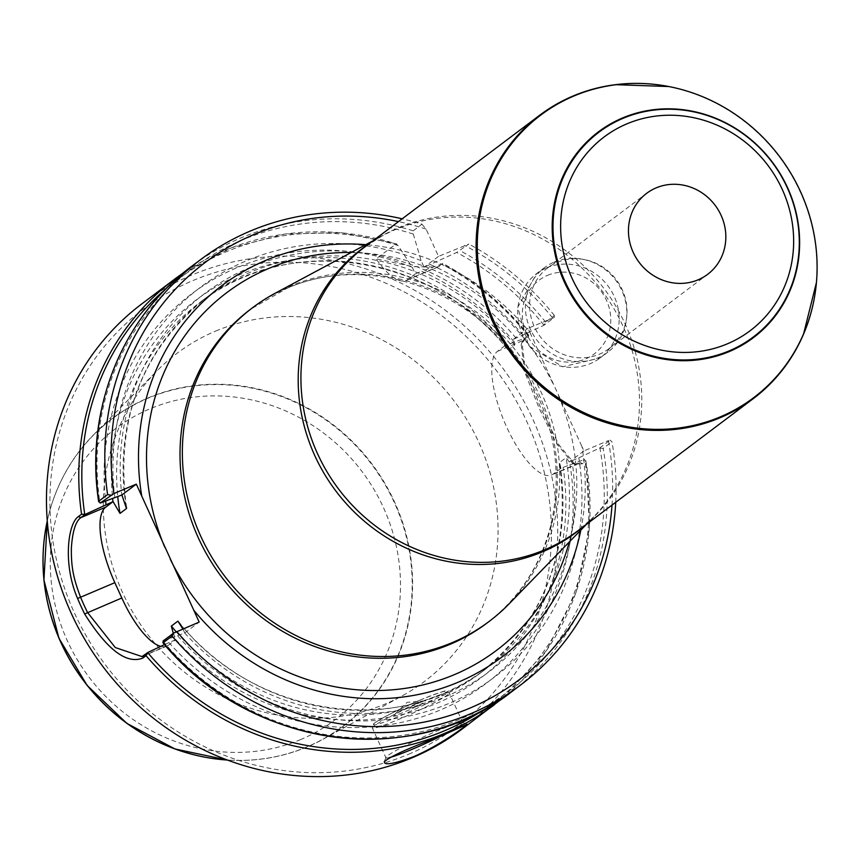 <?xml version="1.0" encoding="UTF-8"?>
<svg xmlns="http://www.w3.org/2000/svg" width="860" height="860" viewBox="0 0 860 860"><rect width="100%" height="100%" fill="white"/><g stroke="black" fill="none" stroke-linecap="round" stroke-linejoin="round"><path stroke-width="0.64" stroke-dasharray="4.3 3.22" d="M421.959 224.202L426.098 229.136L438.514 256.377L468.872 244.057L456.692 252.442L424.109 267.234L421.11 260.655L413.294 234.071L413.176 230.824L421.959 224.202A266.159 249.464 53 0 0 402.2 218.805M426.098 229.136A261.096 244.713 53 0 0 398.481 221.611M554.184 317.523L554.41 315.502L545.627 322.113L543.649 325.467L554.184 317.523L528.04 328.294L530.007 332.594A232.565 217.978 53 0 0 365.79 244.681M552.561 317.963A261.096 244.713 53 0 0 464.55 245.412M554.41 315.502A266.159 249.464 53 0 0 468.872 244.057M528.534 336.84L528.373 335.11L525.234 337.475L522.02 342.215L525.105 368.671L540.456 407.425L558.763 444.598L574.975 464.357L582.768 463.723L585.907 461.358L584.424 459.466L578.565 463.604L572.577 463.228L555.99 442.577L539.241 408.425L524.654 371.928L521.203 344.602L524.331 340.012L528.534 336.84L505.078 345.591L508.26 349.902L514.731 345.021L513.366 339.345L543.649 325.467M522.923 335.239A244.175 228.857 53 0 0 430.398 264.579M421.11 260.655A244.175 228.857 53 0 0 114.864 497.94M514.097 341.882A244.175 228.857 53 0 0 421.572 271.233L442.835 263.676L437.804 267.084L412.639 266.654L376.056 258.785L396.395 243.788M396.664 243.875L341.098 232.684L285.197 233.974L231.652 247.68L183.04 273.136A266.159 249.464 53 0 1 395.923 243.821L398.072 245.541L412.284 267.299A244.175 228.857 53 0 0 105.63 501.176M528.685 335.088L528.373 335.11A266.159 249.464 53 0 0 442.835 263.676M462.25 728.957A266.159 249.464 53 0 0 501.348 366.274A266.159 249.464 53 0 0 141.954 303.784M412.284 267.299L415.283 273.878L421.572 271.233M612.008 505.067A261.096 244.713 53 0 0 608.439 440.589L610.062 440.148L599.528 448.092L578.801 457.864L569.245 461.971L566.063 457.66L559.591 462.54L559.548 463.508C571.233 550.765 544.595 620.78 479.622 673.563A232.361 217.784 53 0 0 559.591 462.54L560.967 468.216L584.424 459.466M580.822 530.115A232.565 217.978 53 0 0 581.962 446.609L583.929 450.919L608.439 440.589M615.728 502.262A266.159 249.464 53 0 0 611.944 441.739L610.062 440.148M599.528 448.092L603.15 448.361L611.944 441.739M182.847 628.95L184.76 632.938L163.088 641.012M177.73 635.895A244.175 228.857 53 0 0 452.199 702.029A244.175 228.857 53 0 0 578.801 457.864M164.572 644.581L175.945 639.582L173.311 633.315M514.731 345.021A232.361 217.784 53 0 0 206.464 297.495L199.993 302.376C288.272 232.2 433.15 254.162 507.443 349.321L508.26 349.902A232.361 217.784 53 0 0 199.993 302.376A232.361 217.784 53 0 0 117.766 496.725M168.904 642.538A244.175 228.857 53 0 0 443.373 708.683A244.175 228.857 53 0 0 569.986 464.507M494.565 704.62A266.159 249.464 53 0 0 585.907 461.358L586.047 460.971M408.618 754.252A261.096 244.713 53 0 0 442.75 316.48A261.096 244.713 53 0 0 50.697 481.579A261.096 244.713 53 0 0 408.618 754.252M215.742 331.046A205.497 192.608 -127 0 1 474.516 433.462A205.497 192.608 -127 0 1 402.491 695.686A205.497 192.608 -127 0 1 146.845 633.325A205.497 192.608 -127 0 1 157.445 370.402A205.497 192.608 -127 0 1 215.742 331.046M389.225 757.638A42.247 3.386 -24.5 0 1 385.904 757.757A42.247 3.386 -24.5 0 1 385.914 757.456A42.247 3.386 -24.5 0 1 436.117 731.376A42.247 3.386 -24.5 0 1 462.551 722.529A42.247 3.386 -24.5 0 1 462.798 722.722A42.247 3.386 -24.5 0 1 440.9 736.117M414.563 704.469A17.415 1.397 -24.5 0 1 425.044 700.803A17.415 1.397 -24.5 0 1 410.295 709.392A17.415 1.397 -24.5 0 1 394.138 714.886A17.415 1.397 -24.5 0 1 414.563 704.469M560.967 468.216L553.346 473.957A67.596 22.93 67.2 0 1 551.636 474.946A67.596 22.93 67.2 0 1 505.4 424.195A67.596 22.93 67.2 0 1 497.456 351.332L505.078 345.591M513.366 339.345L528.04 328.294M583.929 450.919L569.245 461.971M530.007 332.594L581.962 446.609M160.799 646.365A67.596 22.93 -112.8 0 0 166.883 646.107A67.596 22.93 -112.8 0 0 168.592 645.118L175.945 639.582M184.76 632.938L199.176 622.081M415.283 273.878L407.93 279.414A67.596 22.93 67.2 0 1 406.221 280.403A67.596 22.93 67.2 0 1 376.056 258.785M438.514 256.377L424.109 267.234M615.609 84.667A177.439 166.313 -127 0 1 779.353 156.843A177.439 166.313 -127 0 1 803.552 334.142M275.189 293.238A196.456 184.126 -127 0 1 289.831 286.251A196.456 184.126 -127 0 1 523.159 360.652A196.456 184.126 -127 0 1 509.152 603.806M227.427 760.046L230.491 760.218A192.199 180.138 53 0 1 227.416 760.046A192.393 180.321 53 0 0 230.738 760.229A192.393 180.321 53 0 0 307.353 746.835A192.393 180.321 53 0 0 323.134 739.202A192.393 180.321 53 0 0 390.569 493.704A192.393 180.321 53 0 0 148.296 397.825A192.393 180.321 53 0 0 93.719 434.676A192.393 180.321 53 0 0 48.02 517.688A192.393 180.321 53 0 0 47.278 520.934A192.199 180.138 53 0 1 47.956 517.924L47.278 520.923M554.302 262.031A52.815 49.493 -127 0 1 582.575 259.225A52.815 49.493 -127 0 1 626.65 317.738A52.815 49.493 -127 0 1 607.913 352.116A52.815 49.493 -127 0 1 536.597 339.721A52.815 49.493 -127 0 1 544.358 267.75A52.815 49.493 -127 0 1 554.302 262.031M557.377 262.3A50.697 47.515 -127 0 1 584.51 259.602A50.697 47.515 -127 0 1 626.822 315.77A50.697 47.515 -127 0 1 608.837 348.773A50.697 47.515 -127 0 1 540.381 336.873A50.697 47.515 -127 0 1 547.82 267.782A50.697 47.515 -127 0 1 557.377 262.3M545.627 322.113A266.159 249.464 53 0 0 460.089 250.679M413.176 230.824A266.159 249.464 53 0 0 191.511 266.439M543.821 325.08A264.052 247.486 53 0 0 456.692 252.442M413.294 234.071A264.052 247.486 53 0 0 99.954 502.896M528.61 336.539A264.052 247.486 53 0 0 441.47 263.912M398.072 245.541A264.052 247.486 53 0 0 165.55 289.186M516.075 338.12A236.586 221.751 53 0 0 253.517 266.03A236.586 221.751 53 0 0 121.787 495.027M507.25 344.763A236.586 221.751 53 0 0 246.014 272.158A236.586 221.751 53 0 0 112.649 498.714M511.818 691.623A266.159 249.464 53 0 0 603.15 448.361M163.034 641.291A264.052 247.486 53 0 0 463.572 717.67A264.052 247.486 53 0 0 599.925 448.189M184.663 632.981A236.586 221.751 53 0 0 449.07 695.149A236.586 221.751 53 0 0 571.954 460.745M180.149 623.984A232.361 217.784 53 0 0 486.094 668.693A232.361 217.784 53 0 0 566.063 457.66M126.538 507.55C114.842 420.303 141.492 350.289 206.464 297.495A232.361 217.784 53 0 0 125.958 505.336M176.182 631.81A232.361 217.784 53 0 0 479.622 673.563L486.094 668.693C397.815 738.869 252.937 716.896 178.633 621.748M175.838 639.625A236.586 221.751 53 0 0 440.255 701.792A236.586 221.751 53 0 0 563.128 467.388M482.793 710.306A264.052 247.486 53 0 0 584.714 459.659M422.529 701.567A42.247 3.386 -24.5 0 1 449.21 692.902A42.247 3.386 -24.5 0 1 412.166 713.51A42.247 3.386 -24.5 0 1 372.315 727.947A42.247 3.386 -24.5 0 1 422.529 701.567M420.776 699.793A39.71 3.182 155.5 0 0 374.369 724.851A39.71 3.182 155.5 0 0 433.999 699.739A39.71 3.182 155.5 0 0 420.776 699.793M497.456 351.332L524.331 340.012L525.234 337.475M553.346 473.957L580.21 462.637L582.768 463.723M168.592 645.118L143.77 655.567M407.93 279.414L439.696 266.041M668.661 86.505A177.138 166.023 -127 0 1 816.419 282.65M640.302 83.431A177.289 166.174 -127 0 1 811.55 310.75M368.994 243.821A177.687 166.539 -127 0 1 382.152 235.919L364.586 247.142A177.439 166.313 -127 0 1 398.008 227.922A177.439 166.313 -127 0 1 615.653 305.88A177.439 166.313 -127 0 1 578.124 530.598L593.755 516.806A177.687 166.539 -127 0 1 582.532 527.277M372.917 240.864L382.152 235.919A177.687 166.539 -127 0 1 395.396 229.599A177.687 166.539 -127 0 1 606.429 296.894A177.687 166.539 -127 0 1 593.755 516.806L586.455 524.321M287.476 288.025A196.456 184.126 -127 0 1 528.448 374.337A196.456 184.126 -127 0 1 486.889 623.124C519.3 598.28 540.682 565.418 551.034 524.535C564.117 465.217 552.228 409.553 515.355 357.545C463.013 284.596 362.361 254.775 286.842 288.39L250.486 309.299A196.456 184.126 -127 0 1 287.476 288.025M351.202 252.496A224.008 209.958 -127 0 1 553.055 383.786M558.505 395.74A224.008 209.958 -127 0 1 569.277 541.983M300.753 739.525A182.309 170.871 -127 0 1 50.837 549.121A182.309 170.871 -127 0 1 324.596 433.827A182.309 170.871 -127 0 1 300.753 739.525M230.738 760.229L230.491 760.218A192.199 180.138 53 0 0 307.041 746.835A192.199 180.138 53 0 0 343.548 433.913A192.199 180.138 53 0 0 47.956 517.924L48.02 517.688M547.53 275.372A46.053 43.161 -127 0 1 610.654 323.467A46.053 43.161 -127 0 1 541.51 352.589A46.053 43.161 -127 0 1 547.53 275.372M546.616 267.825A52.815 49.493 -127 0 1 611.395 291.024A52.815 49.493 -127 0 1 600.226 357.91A52.815 49.493 -127 0 1 528.911 345.505A52.815 49.493 -127 0 1 536.672 273.544A52.815 49.493 -127 0 1 546.616 267.825M528.846 335.282C504.788 305.343 476.053 281.36 442.642 263.332M503.046 697.922L546.584 650.407L576.039 592.389L589.476 527.739L586.004 460.745M385.914 757.456L384.323 761.67M462.551 722.529L467.249 724.26M462.798 722.722L449.21 692.902L445.824 691.171C447.146 689.827 438.815 692.687 420.841 699.76L397.513 710.338C376.82 720.615 373.735 723.507 373.219 724.281L372.315 727.947L385.904 757.757M425.044 700.803L407.092 702.383L394.138 714.886M578.565 463.604L551.636 474.946M141.997 656.588L166.883 646.107M437.804 267.094L406.221 280.403M522.009 342.215L521.203 344.613M574.921 464.368L572.588 463.239M323.134 739.202L402.491 695.686M93.719 434.676L157.445 370.402M607.913 352.116L600.226 357.91L562.644 366.779L528.577 345.763L517.774 307.213L536.672 273.544L544.358 267.75M584.51 259.602L582.575 259.225M626.822 315.77L626.65 317.738M608.837 348.773L707.651 274.329M547.82 267.782L646.645 193.339"/><path stroke-width="1.29" d="M698.105 279.822A50.697 47.515 -127 0 1 635.916 257.548A50.697 47.515 -127 0 1 646.645 193.339A50.697 47.515 -127 0 1 656.191 187.856A50.697 47.515 -127 0 1 718.38 210.13A50.697 47.515 -127 0 1 707.651 274.329A50.697 47.515 -127 0 1 698.105 279.822M398.481 221.611A261.096 244.713 53 0 0 113.885 493.565L100.222 503.057L121.894 494.984L126.484 508.529L120.013 513.399L113.069 501.627L85.108 514.452L80.904 517.612C75.723 521.138 72.541 531.179 71.38 547.766C71.036 567.697 73.767 579.188 80.528 597.109A263.633 247.089 53 0 0 87.516 612.438L115.305 647.558L141.997 656.578L147.974 652.407L164.572 644.581M365.79 244.681A232.565 217.978 53 0 0 141.76 496.102L136.31 484.126L113.885 493.565M402.2 218.805A266.159 249.464 53 0 0 200.305 259.827A266.159 249.464 53 0 0 107.597 494.586L110.757 495.134M100.222 503.057L98.803 501.208L107.597 494.586M98.663 501.584L98.803 501.208A266.159 249.464 53 0 1 191.511 266.439L200.305 259.827M147.974 652.407L146.028 655.675L142.889 658.04C126.635 664.522 107.22 649.837 84.645 613.965A266.159 249.464 -127 0 1 77.594 598.495C62.758 564.353 67.822 523.407 78.421 516.57L81.56 514.205L85.108 514.452M105.63 501.176A244.175 228.857 53 0 0 106.038 504.594M81.56 514.205A266.159 249.464 53 0 1 174.268 279.435L183.04 273.136A266.159 249.464 53 0 0 174.268 279.435L141.954 303.784A266.159 249.464 53 0 0 85.645 640.851A266.159 249.464 53 0 0 412.123 757.789A266.159 249.464 53 0 0 462.25 728.957L503.046 697.922M413.52 756.714C393.772 763.981 384.044 765.626 384.334 761.67C390.354 756.359 409.188 747.845 440.836 736.138L467.238 724.281C469.13 723.432 442.008 744.513 413.52 756.714M173.623 633.089L172.064 636.056L163.282 642.678L163.088 641.012L173.623 633.089L199.176 622.081L193.715 610.105A232.565 217.978 53 0 0 419.228 694.321A232.565 217.978 53 0 0 580.822 530.115M176.762 631.519A261.096 244.713 53 0 0 444.34 717.186A261.096 244.713 53 0 0 612.008 505.067M172.064 636.056A266.159 249.464 53 0 0 520.601 685.001A266.159 249.464 53 0 0 615.728 502.262M520.601 685.001L511.818 691.623A266.159 249.464 53 0 1 163.282 642.678L162.959 642.71M173.311 633.315L171.291 626.112L177.88 621.135L182.847 628.95M126.538 507.55L126.484 508.529A232.361 217.784 53 0 1 125.958 505.336M440.9 736.117A42.247 3.386 -24.5 0 1 389.225 757.638M113.069 501.627L105.716 507.163A67.596 22.93 -112.8 0 0 114.842 582.661L121.819 597.99A67.596 22.93 -112.8 0 0 160.799 646.365M136.31 484.126L121.894 494.984M193.715 610.105L141.76 496.102M574.071 95.944A176.902 165.808 -127 0 1 668.758 86.527A176.902 165.808 -127 0 1 816.43 282.542A176.902 165.808 -127 0 1 550.185 391.988A176.902 165.808 -127 0 1 574.071 95.944M622.662 117.927A128.817 120.733 -127 0 1 799.252 252.464A128.817 120.733 -127 0 1 605.816 333.916A128.817 120.733 -127 0 1 622.662 117.927M803.552 334.142A177.439 166.313 -127 0 1 803.498 334.26A177.439 166.313 -127 0 1 753.295 398.631A177.439 166.313 -127 0 1 513.689 356.975A177.439 166.313 -127 0 1 539.758 115.175A177.439 166.313 -127 0 1 573.179 95.965A177.439 166.313 -127 0 1 615.48 84.678A177.439 166.313 -127 0 1 615.609 84.667M586.455 524.321L509.152 603.806A196.456 184.126 -127 0 1 489.243 621.35A196.456 184.126 -127 0 1 223.976 575.232A196.456 184.126 -127 0 1 252.829 307.525A196.456 184.126 -127 0 1 275.189 293.238L372.917 240.864M47.278 520.934A192.393 180.321 53 0 0 227.405 760.046A192.199 180.138 53 0 1 47.278 520.923L43.924 579.973L58.91 638.195L87.118 685.431L126.871 723.389L174.935 748.963L227.427 760.046M627.005 123.808A121.303 113.692 53 0 0 611.148 327.208A121.303 113.692 53 0 0 793.296 250.496A121.303 113.692 53 0 0 627.005 123.808M165.55 289.186A264.052 247.486 53 0 0 84.742 514.355M146.028 655.675A266.159 249.464 53 0 0 444.437 733.451A266.159 249.464 53 0 0 494.565 704.62M112.649 498.714A236.586 221.751 53 0 0 112.972 501.67M177.816 621.167A232.361 217.784 53 0 0 180.149 623.984M171.344 626.037A232.361 217.784 53 0 0 176.182 631.81M117.766 496.725A232.361 217.784 53 0 0 120.013 513.399M147.812 652.751A264.052 247.486 53 0 0 482.793 710.306M114.842 582.661L77.594 598.495M121.819 597.99L84.645 613.965M105.716 507.163L80.904 517.612L78.421 516.57M143.77 655.567L142.889 658.04M816.419 282.65A177.138 166.023 -127 0 1 816.409 282.746A177.138 166.023 -127 0 1 549.819 392.343A177.138 166.023 -127 0 1 573.738 95.911A177.138 166.023 -127 0 1 668.553 86.484A177.138 166.023 -127 0 1 668.661 86.505M811.55 310.75A177.289 166.174 -127 0 1 803.605 334.024A177.289 166.174 -127 0 1 529.093 374.337A177.289 166.174 -127 0 1 573.47 95.922A177.289 166.174 -127 0 1 615.749 84.645A177.289 166.174 -127 0 1 640.302 83.431M623.145 118.282A128.226 120.185 -127 0 1 798.918 252.206A128.226 120.185 -127 0 1 606.375 333.282A128.226 120.185 -127 0 1 623.145 118.282M753.295 398.631L578.124 530.598A177.439 166.313 -127 0 1 338.517 488.942A177.439 166.313 -127 0 1 364.586 247.142L539.758 115.175M582.532 527.277A177.687 166.539 -127 0 1 335.83 490.963A177.687 166.539 -127 0 1 368.994 243.821M489.243 621.35L486.889 623.124A196.456 184.126 -127 0 1 221.622 577.006A196.456 184.126 -127 0 1 250.486 309.299L252.829 307.525M164.808 547.283A224.008 209.958 -127 0 1 269.062 268.32A224.008 209.958 -127 0 1 351.202 252.496M569.277 541.983A224.008 209.958 -127 0 1 384.097 690.343A224.008 209.958 -127 0 1 170.258 559.236M98.685 501.788C84.656 411.37 121.335 318.264 191.511 266.439M511.818 691.623C411.682 771.022 248.69 747.985 162.809 642.528M668.758 86.527L615.48 84.678M816.43 282.542L803.498 334.26"/></g></svg>
